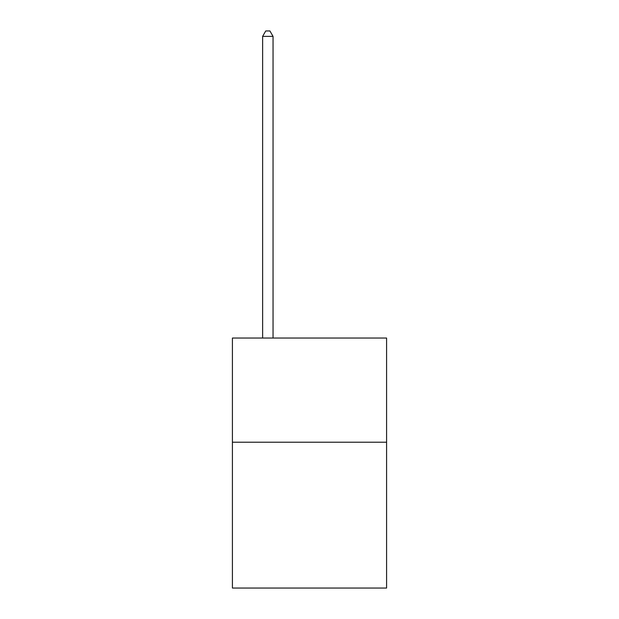 <?xml version="1.0" encoding="UTF-8"?>
<svg xmlns="http://www.w3.org/2000/svg" width="619" height="619" viewBox="0 0 619 619"><rect width="100%" height="100%" fill="white"/><g stroke="black" fill="none" stroke-linecap="round" stroke-linejoin="round"><path stroke-width="0.93" d="M386.589 442.214L386.589 588.05L232.411 588.05L232.411 338.044L386.589 338.044L386.589 442.214L232.411 442.214M273.041 338.044L273.041 36.366L262.626 36.366L262.626 338.044M262.626 36.366L265.752 30.95L269.915 30.95L273.041 36.366"/></g></svg>

